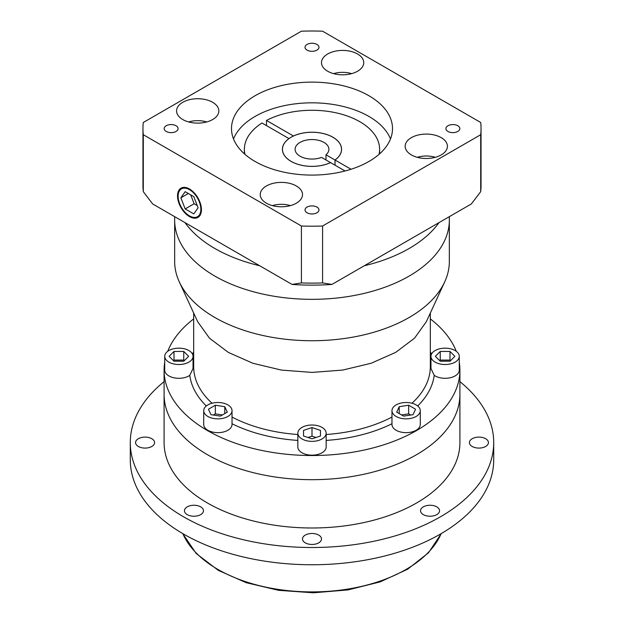 <?xml version="1.0" encoding="UTF-8"?>
<svg xmlns="http://www.w3.org/2000/svg" width="624" height="624" viewBox="0 0 624 624"><rect width="100%" height="100%" fill="white"/><g stroke="black" fill="none" stroke-linecap="round" stroke-linejoin="round"><path stroke-width="0.94" d="M200.842 209.344A16.06 9.274 -120 0 0 193.83 193.183A16.06 9.274 -120 0 0 181.451 188.877A16.06 9.274 -120 0 0 178.129 196.232A16.06 9.274 -120 0 0 185.141 212.394A16.06 9.274 -120 0 0 197.512 216.692A16.06 9.274 -120 0 0 200.842 209.344M177.528 195.889A16.903 9.758 -120 0 0 184.907 212.893A16.903 9.758 -120 0 0 197.933 217.425A16.903 9.758 -120 0 0 201.435 209.687A16.903 9.758 -120 0 0 194.056 192.676A16.903 9.758 -120 0 0 181.03 188.144A16.903 9.758 -120 0 0 177.528 195.889M228.322 352.396L209.485 338.208L197.66 321.672L179.283 281.853A137.342 79.295 0 0 1 174.658 261.448L174.658 220.038A137.342 79.295 0 0 0 214.882 276.112A137.342 79.295 0 0 0 364.556 293.296A137.342 79.295 0 0 0 449.342 220.038L449.342 216.653M301.415 226.005L301.415 282.937A169.042 97.594 0 0 0 322.585 282.937L331.952 284.427L364.291 265.754A137.342 79.295 0 0 0 439 222.628L471.338 203.954L480.706 191.646A169.042 97.594 0 0 0 481.042 185.531L481.042 128.599A169.042 97.594 0 0 0 480.706 122.491L322.585 31.2A169.042 97.594 0 0 0 301.415 31.2L143.294 122.491A169.042 97.594 0 0 0 142.958 128.599A169.042 97.594 0 0 0 143.294 134.714L301.415 226.005A169.042 97.594 0 0 0 322.585 226.005L480.706 134.714A169.042 97.594 0 0 0 481.042 128.599M142.958 128.599L142.958 185.531A169.042 97.594 0 0 0 143.294 191.646L152.662 203.954L185 222.628A137.342 79.295 0 0 0 214.882 248.508A137.342 79.295 0 0 0 259.709 265.754L292.048 284.427L301.415 282.937M441.238 137.654A21.13 12.199 0 0 0 418.205 135.01A21.13 12.199 0 0 0 405.163 146.281A21.13 12.199 0 0 0 411.356 154.908A21.13 12.199 0 0 0 434.382 157.552A21.13 12.199 0 0 0 447.424 146.281A21.13 12.199 0 0 0 441.238 137.654M357.568 53.992A21.13 12.199 0 0 0 334.542 51.347A21.13 12.199 0 0 0 321.493 62.611A21.13 12.199 0 0 0 327.686 71.237A21.13 12.199 0 0 0 350.711 73.882A21.13 12.199 0 0 0 363.753 62.611A21.13 12.199 0 0 0 357.568 53.992M212.644 102.297A21.13 12.199 0 0 0 189.618 99.653A21.13 12.199 0 0 0 176.576 110.924A21.13 12.199 0 0 0 182.762 119.543A21.13 12.199 0 0 0 205.795 122.187A21.13 12.199 0 0 0 218.837 110.924A21.13 12.199 0 0 0 212.644 102.297M296.314 185.96A21.13 12.199 0 0 0 273.289 183.316A21.13 12.199 0 0 0 260.247 194.587A21.13 12.199 0 0 0 266.432 203.213A21.13 12.199 0 0 0 289.458 205.858A21.13 12.199 0 0 0 302.507 194.587A21.13 12.199 0 0 0 296.314 185.96M176.069 125.752A6.973 4.025 0 0 0 168.464 124.886A6.973 4.025 0 0 0 164.167 128.599A6.973 4.025 0 0 0 166.202 131.446A6.973 4.025 0 0 0 173.807 132.319A6.973 4.025 0 0 0 178.113 128.599A6.973 4.025 0 0 0 176.069 125.752M316.93 44.429A6.973 4.025 0 0 0 309.332 43.555A6.973 4.025 0 0 0 305.027 47.276A6.973 4.025 0 0 0 307.07 50.123A6.973 4.025 0 0 0 314.668 50.996A6.973 4.025 0 0 0 318.973 47.276A6.973 4.025 0 0 0 316.93 44.429M457.798 125.752A6.973 4.025 0 0 0 450.193 124.886A6.973 4.025 0 0 0 445.887 128.599A6.973 4.025 0 0 0 447.931 131.446A6.973 4.025 0 0 0 455.536 132.319A6.973 4.025 0 0 0 459.833 128.599A6.973 4.025 0 0 0 457.798 125.752M316.93 207.082A6.973 4.025 0 0 0 309.332 206.209A6.973 4.025 0 0 0 305.027 209.929A6.973 4.025 0 0 0 307.07 212.776A6.973 4.025 0 0 0 314.668 213.65A6.973 4.025 0 0 0 318.973 209.929A6.973 4.025 0 0 0 316.93 207.082M368.924 95.737A80.504 46.48 0 0 0 281.19 85.66A80.504 46.48 0 0 0 231.496 128.599A80.504 46.48 0 0 0 255.076 161.468A80.504 46.48 0 0 0 342.81 171.545A80.504 46.48 0 0 0 392.504 128.599A80.504 46.48 0 0 0 368.924 95.737M233.516 138.949A80.504 46.48 180 0 1 289.723 104.645A80.504 46.48 180 0 1 368.924 116.438A80.504 46.48 180 0 1 390.484 138.949M288.959 138.629L288.959 138.59A29.585 17.082 0 0 0 282.415 149.308A29.585 17.082 0 0 0 291.08 161.382A29.585 17.082 0 0 0 330.556 162.607L345.064 170.984M351.031 169.252L335.041 160.017A29.585 17.082 0 0 0 341.585 149.308A29.585 17.082 0 0 0 332.92 137.225A29.585 17.082 0 0 0 293.444 136.001L293.444 136.032M379.057 154.323A67.618 39.039 0 0 0 379.618 149.308A67.618 39.039 0 0 0 359.814 121.703A67.618 39.039 0 0 0 266.479 120.44L266.479 125.611M293.444 136.001L266.479 120.44M290.386 205.624A19.016 10.982 0 0 0 272.368 205.624M206.716 121.953A19.016 10.982 0 0 0 188.698 121.953M351.632 73.648A19.016 10.982 0 0 0 333.614 73.648M435.302 157.318A19.016 10.982 0 0 0 417.284 157.318M288.959 138.59L262.002 123.022A67.618 39.039 0 0 0 244.382 149.308A67.618 39.039 0 0 0 244.943 154.323M335.041 165.196L335.041 160.017M480.706 134.714L480.706 191.646M143.294 134.714L143.294 191.646M322.585 226.005L322.585 282.937M364.291 265.754L439 222.628M185 222.628L259.709 265.754M331.952 284.427A160.586 92.711 180 0 1 292.048 284.427M180.859 197.808L185.172 208.923L193.799 213.899L198.112 207.769L193.799 196.654L185.172 191.669L180.859 197.808L188.331 193.495M190.687 194.852L194.134 203.744L197.246 205.546M194.134 203.744L185.172 208.923M164.728 356.335L164.728 370.133A14.157 8.174 0 0 0 168.87 375.913A14.157 8.174 0 0 0 189.782 375.352L193.042 368.503L193.042 356.335A14.157 8.174 0 0 0 188.893 350.555A14.157 8.174 0 0 0 173.464 348.785A14.157 8.174 0 0 0 164.728 356.335A14.157 8.174 0 0 0 168.87 362.115A14.157 8.174 0 0 0 184.298 363.886A14.157 8.174 0 0 0 193.042 356.335M435.107 362.115A14.157 8.174 0 0 0 450.536 363.886A14.157 8.174 0 0 0 459.272 356.335A14.157 8.174 0 0 0 455.13 350.555A14.157 8.174 0 0 0 439.702 348.785A14.157 8.174 0 0 0 430.958 356.335A14.157 8.174 0 0 0 435.107 362.115M430.958 356.335L430.958 368.503L434.218 375.352A14.157 8.174 0 0 0 435.107 375.913A14.157 8.174 0 0 0 450.536 377.684A14.157 8.174 0 0 0 459.272 370.133L459.272 356.335M207.862 416.458A14.157 8.174 0 0 0 223.291 418.228A14.157 8.174 0 0 0 232.027 410.678A14.157 8.174 0 0 0 227.885 404.898A14.157 8.174 0 0 0 212.456 403.127A14.157 8.174 0 0 0 203.713 410.678A14.157 8.174 0 0 0 207.862 416.458M203.713 410.678L203.713 424.484A14.157 8.174 0 0 0 207.862 430.256A14.157 8.174 0 0 0 223.291 432.034A14.157 8.174 0 0 0 232.027 424.484L232.027 410.678M301.993 438.968A14.157 8.174 0 0 0 317.421 440.739A14.157 8.174 0 0 0 326.157 433.189A14.157 8.174 0 0 0 322.007 427.409A14.157 8.174 0 0 0 306.579 425.638A14.157 8.174 0 0 0 297.843 433.189A14.157 8.174 0 0 0 301.993 438.968M297.843 433.189L297.843 446.987A14.157 8.174 0 0 0 301.993 452.767A14.157 8.174 0 0 0 317.421 454.545A14.157 8.174 0 0 0 326.157 446.987L326.157 433.189M396.115 416.458A14.157 8.174 0 0 0 411.544 418.228A14.157 8.174 0 0 0 420.287 410.678A14.157 8.174 0 0 0 416.138 404.898A14.157 8.174 0 0 0 400.709 403.127A14.157 8.174 0 0 0 391.973 410.678A14.157 8.174 0 0 0 396.115 416.458M391.973 410.678L391.973 424.484A14.157 8.174 0 0 0 396.115 430.256A14.157 8.174 0 0 0 411.544 432.034A14.157 8.174 0 0 0 420.287 424.484L420.287 410.678M179.283 281.853A137.342 79.295 0 0 0 214.882 317.515A137.342 79.295 0 0 0 347.646 338.021A137.342 79.295 0 0 0 444.717 281.853L426.348 321.68L414.554 338.169L395.764 352.342L371.257 363.223L342.709 370.071L312.07 372.411L281.416 370.087L252.853 363.262L228.329 352.404M444.717 281.853A137.342 79.295 0 0 0 449.342 261.448L449.342 220.038A137.342 79.295 0 0 1 364.556 293.296A137.342 79.295 0 0 1 214.882 276.112A137.342 79.295 0 0 1 174.658 220.038L174.658 216.653M164.089 370.133L164.089 394.29A147.911 85.394 0 0 0 207.41 454.67A147.911 85.394 0 0 0 368.605 473.179A147.911 85.394 0 0 0 459.911 394.29L459.911 442.595A147.911 85.394 180 0 1 368.605 521.492A147.911 85.394 180 0 1 207.41 502.975A147.911 85.394 180 0 1 164.089 442.595L164.089 394.29A147.911 85.394 0 0 0 207.41 454.67A147.911 85.394 0 0 0 368.605 473.179A147.911 85.394 0 0 0 459.911 394.29L459.911 370.133A147.911 85.394 180 0 1 368.605 449.03A147.911 85.394 180 0 1 207.41 430.521A147.911 85.394 180 0 1 164.089 370.133A147.911 85.394 180 0 1 164.728 362.24M430.326 318.903A147.911 85.394 180 0 1 456.261 351.296M459.272 362.24A147.911 85.394 180 0 1 459.911 370.133M450.567 360.649L449.998 360.079L440.24 360.079L439.67 360.649M435.357 356.335L440.24 361.21L449.998 361.21L454.88 356.335L449.998 351.452L440.24 351.452L435.357 356.335M449.998 360.079L449.998 351.452M440.24 360.079L440.24 351.452M184.33 360.649L183.76 360.079L174.002 360.079L173.433 360.649M188.643 356.335L183.76 351.452L174.002 351.452L169.12 356.335L174.002 361.21L183.76 361.21L188.643 356.335M183.76 360.079L183.76 351.452M174.002 360.079L174.002 351.452M222.417 414.952L215.342 413.86L213.33 415.03M224.773 406.692L215.342 405.233L208.447 409.219L210.974 414.664L220.397 416.122L227.3 412.136L224.773 406.692L224.773 413.595M215.342 413.86L215.342 405.233M315.962 437.502L312 436.176L308.038 437.502M312 436.176L312 427.557L303.545 430.373L303.545 436.004L303.545 430.373M303.545 436.004L312 438.82L320.455 436.004L320.455 430.373L312 427.557M320.455 436.004L320.455 430.373M410.67 415.03L408.658 413.86L401.583 414.952M399.227 406.692L396.7 412.136L403.603 416.122L413.026 414.664L415.553 409.219L408.658 405.233L399.227 406.692L399.227 413.595M408.658 413.86L408.658 405.233M167.739 351.296A147.911 85.394 180 0 1 193.674 318.903M318.724 535.088A9.508 5.491 0 0 0 308.365 533.894A9.508 5.491 0 0 0 302.492 538.972A9.508 5.491 0 0 0 305.276 542.849A9.508 5.491 0 0 0 315.635 544.042A9.508 5.491 0 0 0 321.508 538.972A9.508 5.491 0 0 0 318.724 535.088M200.686 506.86A9.508 5.491 0 0 0 190.328 505.674A9.508 5.491 0 0 0 184.454 510.744A9.508 5.491 0 0 0 187.239 514.621A9.508 5.491 0 0 0 197.605 515.814A9.508 5.491 0 0 0 203.471 510.744A9.508 5.491 0 0 0 200.686 506.86M151.796 438.711A9.508 5.491 0 0 0 141.437 437.525A9.508 5.491 0 0 0 135.564 442.595A9.508 5.491 0 0 0 138.349 446.48A9.508 5.491 0 0 0 148.715 447.665A9.508 5.491 0 0 0 154.58 442.595A9.508 5.491 0 0 0 151.796 438.711M485.651 438.711A9.508 5.491 0 0 0 475.285 437.525A9.508 5.491 0 0 0 469.42 442.595A9.508 5.491 0 0 0 472.204 446.48A9.508 5.491 0 0 0 482.563 447.665A9.508 5.491 0 0 0 488.436 442.595A9.508 5.491 0 0 0 485.651 438.711M436.761 506.86A9.508 5.491 0 0 0 426.395 505.674A9.508 5.491 0 0 0 420.529 510.744A9.508 5.491 0 0 0 423.314 514.621A9.508 5.491 0 0 0 433.672 515.814A9.508 5.491 0 0 0 439.546 510.744A9.508 5.491 0 0 0 436.761 506.86M459.911 381.646A181.717 104.91 180 0 1 493.717 442.595L493.717 459.849A181.717 104.91 180 0 1 381.537 556.772A181.717 104.91 180 0 1 183.511 534.035A181.717 104.91 180 0 1 130.283 459.849L130.283 442.595A181.717 104.91 180 0 1 164.089 381.646M493.717 442.595A181.717 104.91 180 0 1 381.537 539.526A181.717 104.91 180 0 1 183.511 516.781A181.717 104.91 180 0 1 130.283 442.595M300.05 156.203A16.903 9.758 180 0 1 295.097 149.308A16.903 9.758 180 0 1 305.534 140.291A16.903 9.758 180 0 1 323.95 142.405A16.903 9.758 180 0 1 328.903 149.308A16.903 9.758 180 0 1 325.985 154.791L335.01 160.001A29.539 17.051 0 0 0 341.539 149.308A29.539 17.051 0 0 0 332.888 137.249A29.539 17.051 0 0 0 300.698 133.552A29.539 17.051 0 0 0 282.461 149.308A29.539 17.051 0 0 0 291.112 161.366A29.539 17.051 0 0 0 330.525 162.591L321.5 157.381A16.903 9.758 180 0 1 300.05 156.203M335.01 165.173L335.01 160.001M325.985 159.962L325.985 154.791M206.318 405.959A122.554 70.754 180 0 1 189.782 375.352M192.574 354.253A122.554 70.754 180 0 1 193.674 351.718M193.674 313.045L193.674 366.686A118.326 68.312 0 0 0 212.027 403.237M232.027 417.035A118.326 68.312 0 0 0 297.843 434.507M326.157 434.507A118.326 68.312 0 0 0 391.973 417.035M411.973 403.237A118.326 68.312 0 0 0 430.326 366.686L430.326 313.045M430.326 351.718A122.554 70.754 180 0 1 431.426 354.253M434.218 375.352A122.554 70.754 180 0 1 417.682 405.959M391.973 423.751A122.554 70.754 180 0 1 326.157 440.419M297.843 440.419A122.554 70.754 180 0 1 232.027 423.751M182.832 533.645A133.115 76.853 0 0 0 217.87 569.4A133.115 76.853 0 0 0 347.584 589.111A133.115 76.853 0 0 0 441.168 533.645M184.096 187.356L181.451 188.877M379.618 149.308L379.618 153.832M244.382 149.308L244.382 153.832M200.156 215.171L197.512 216.692M441.324 533.551L428.509 552.763L407.644 569.213L380.195 581.872L348.044 589.914L313.404 592.8L278.655 590.335L246.215 582.691L218.306 570.367L196.17 553.472L182.676 533.551M341.539 150.22L341.539 149.308M282.461 150.22L282.461 149.308"/></g></svg>
